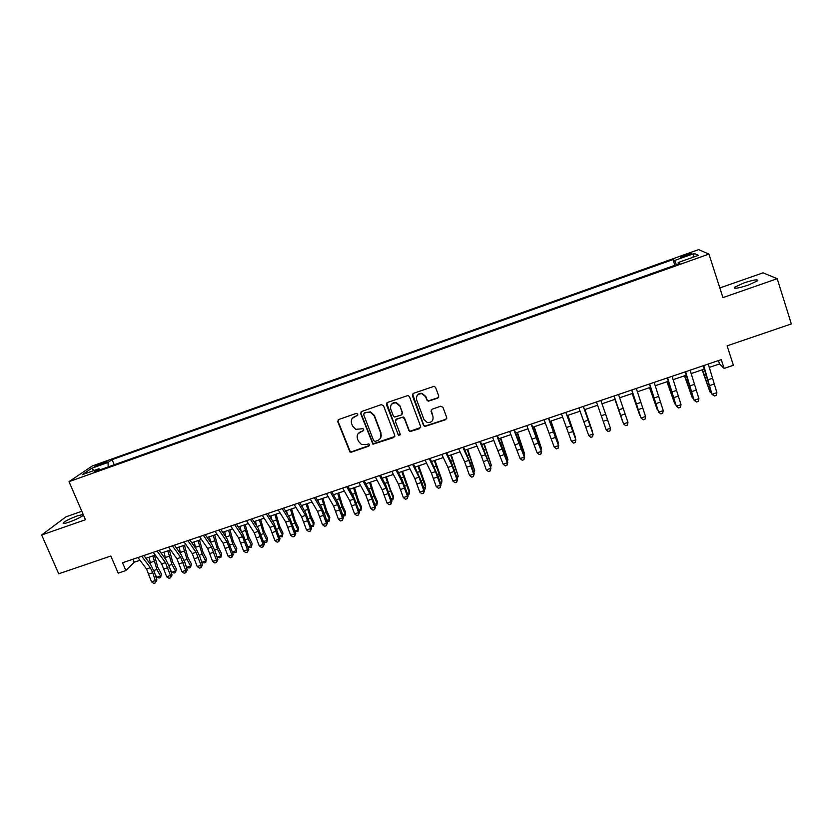 <?xml version="1.0" encoding="UTF-8"?>
<svg xmlns="http://www.w3.org/2000/svg" width="833" height="833" viewBox="0 0 833 833"><rect width="100%" height="100%" fill="white"/><g stroke="black" fill="none" stroke-linecap="round" stroke-linejoin="round"><path stroke-width="1.25" d="M357.826 414.136L356.232 413.387L338.781 419.499L337.771 421.717L349.964 452.027L351.401 452.152L368.8 446.155L369.519 444.624L368.852 443.916L365.666 444.655L361.355 444.395L358.409 441.251L357.472 438.793C356.566 435.524 357.649 433.17 360.71 431.744L362.969 430.963L363.688 429.411L362.959 428.683L355.806 429.339L352.557 426.038L351.609 423.581C350.703 420.28 351.786 417.916 354.848 416.479L357.118 415.688L357.826 414.136M743.838 282.949L734.487 287.291C733.758 289.03 738.34 288.312 748.232 285.136L757.614 280.783C758.269 279.065 753.678 279.784 743.838 282.949M83.185 514.44L77.375 515.887C70.628 518.386 65.953 520.656 63.339 522.718C62.36 523.936 64.349 523.718 69.295 522.062C76.095 519.542 80.78 517.262 83.362 515.221L83.477 515.106M685.07 254.96L680.301 257.074C679.884 257.761 681.998 257.314 686.642 255.752L691.421 253.638C691.827 252.961 689.714 253.399 685.07 254.96M437.648 398.174L438.72 395.914L435.597 387.48L434.118 386.304L413.439 393.343L412.387 395.602L423.549 425.434L424.747 426.538L445.624 419.697L446.696 417.458L442.948 407.327L440.647 406.244L432.15 409.19L431.088 411.44L432.952 416.448C433.545 420.717 431.65 422.737 427.277 422.518L423.987 419.551L416.646 399.892C415.99 395.873 417.718 393.801 421.831 393.665L425.632 396.758L426.85 400.048L428.224 401.204L437.648 398.174L438.772 396.977M81.821 511.275L65.942 516.835L41.65 534.984L58.727 573.791L110.831 556.028L118.203 573.146L125.866 570.553L122.524 562.764L721.274 359.617L724.137 368.425L733.394 365.291L727.105 345.841L791.35 323.933L777.199 278.701L763.049 272.839L719.837 287.958M41.65 534.984L85.466 519.719L69.014 481.651L708.935 254.086L722.94 297.61L777.199 278.701M383.524 405.702L381.243 404.63L361.709 411.471L360.689 413.689L372.955 444.218L393.738 437.564L394.769 435.357L383.524 405.702M387.47 402.443L408.066 395.477L409.461 396.623L420.623 426.444L419.572 428.672L410.013 431.577L408.878 430.494L404.349 418.468L402.058 417.385L396.487 419.322L395.446 421.55L400.184 434.055L398.622 435.597L386.439 404.682L387.47 402.443M97.169 465.907L107.051 461.721L100.835 463.408L94.233 466.428L97.169 465.907M69.014 481.651L92.213 465.991L698.616 249.608L708.935 254.086M674.886 265.3L673.002 259.563L112.08 459.639L108.03 462.45L108.196 466.897M673.002 259.563L674.595 260.479L694.326 253.44L698.387 255.346L678.166 262.541L679.874 263.52L94.65 471.717L98.96 468.729L82.186 474.706L91.588 468.313L108.03 462.45M709.195 367.447L719.545 363.948L724.137 368.425M125.866 570.553L134.259 562.213L139.975 560.276M145.91 558.266L155.23 555.101M161.113 553.112L170.557 549.915M176.388 547.937L185.957 544.699M191.746 542.731L201.44 539.451M207.178 537.504L216.996 534.182M222.692 532.256L232.636 528.882M238.269 526.977L248.349 523.561M253.94 521.666L264.134 518.209M269.684 516.335L280.013 512.836M285.5 510.973L295.965 507.432M301.4 505.589L312 501.997M317.383 500.175L328.119 496.541M333.45 494.729L344.31 491.054M349.589 489.263L360.595 485.535M365.822 483.765L376.964 479.995M382.128 478.246L393.405 474.425M398.528 472.686L409.94 468.823M415.001 467.105L426.558 463.19M431.567 461.492L443.271 457.536M448.216 455.859L460.055 451.84M464.949 450.184L476.934 446.124M481.766 444.489L493.907 440.376M498.675 438.762L510.962 434.597M515.679 433.004L528.112 428.787M532.756 427.214L545.344 422.956M549.936 421.394L562.671 417.083M567.2 415.552L580.091 411.179M584.558 409.669L597.605 405.255M602.009 403.755L615.15 399.309M619.627 397.789L632.768 393.343M637.349 391.791L650.469 387.345M655.165 385.752L668.264 381.316M673.074 379.681L686.163 375.256M691.088 373.58L704.156 369.154M132.978 559.224L134.259 562.213M718.442 360.574L719.545 363.948M114.246 464.741L112.08 459.639M100.116 469.77L98.96 468.729M678.166 262.541L678.479 264.019M676.417 264.748L674.595 260.479M93.973 470.499L91.588 468.313M694.326 253.44L692.827 257.324M357.805 415.053L352.349 418.281M358.075 433.722L363.688 430.265M338.146 419.894L338.052 421.342L350.235 451.611L351.661 451.736L369.54 445.416M361.012 411.929L360.939 413.335L373.184 443.812L394.79 436.513M364.406 413.137L363.698 414.699L373.611 440.615L375.204 441.365L377.588 440.542C380.671 439.126 381.764 436.773 380.868 433.483L374.1 415.729L370.289 412.22L366.801 412.304L363.948 413.428M380.681 437.825L380.868 433.483M364.646 412.783L370.529 411.866L374.329 415.365L381.087 433.087M395.644 419.967L396.685 418.957L403.307 416.989L404.526 418.093L409.055 430.109L410.19 431.182L420.675 427.506M386.679 403.005L398.049 434.462L398.809 435.201L400.215 434.784M399.632 405.931L396.112 402.901C391.874 402.849 390.073 404.89 390.719 409.045L393.332 415.938L394.54 417.041L401.194 415.073L402.235 412.845L399.819 405.577L396.31 402.558C394.019 402.193 392.301 402.985 391.135 404.921M402.235 414.053L402.235 412.845M399.819 405.577L402.412 412.481M416.896 396.06C417.958 394.009 419.655 393.103 421.987 393.332L425.778 396.425L426.996 399.705L428.37 400.85L437.783 397.83M431.182 410.023L432.952 416.448M412.554 394.03L423.705 425.059L424.903 426.152L445.738 419.322L446.769 418.395M154.48 555.361L157.801 567.315L161.383 573.875L160.613 577.529L159.113 578.029L156.781 577.321L155.021 574.124M156.781 577.321L160.509 576.072L156.916 569.491L152.835 555.913M137.924 557.548L146.535 568.991L151.512 581.851L156.916 580.039L154.407 572.188L150.731 564.722L149.097 557.183M160.613 577.529L161.383 573.875M141.735 556.246L150.315 567.721L152.772 572.708L155.302 580.58L155.323 582.892L153.813 583.392L151.512 581.851M156.916 580.039L155.323 582.892M150.731 564.722L143.87 555.528M169.422 550.301L172.775 562.275L176.325 568.866L175.565 572.521L174.066 573.021L171.744 572.302L170.369 569.772M171.744 572.302L175.503 571.042L171.931 564.441L167.829 550.842M165.642 559.307L164.07 552.112M175.565 572.521L176.325 568.866M184.437 545.209L187.821 557.215L191.34 563.837L190.601 567.481L189.091 567.991L186.79 567.263L185.821 565.44M186.79 567.263L190.559 566.003L187.029 559.36L182.885 545.74M180.615 553.83L179.116 547.01M190.601 567.481L191.34 563.837M199.514 540.107L202.94 552.123L206.428 558.776L205.709 562.431L204.2 562.931L201.909 562.202L201.357 561.15M201.909 562.202L205.699 560.932L202.19 554.257L198.025 540.607M195.661 548.312L194.235 541.887M205.709 562.431L206.428 558.776M214.675 534.963L218.131 547.01L221.588 553.685L220.891 557.339L219.371 557.85L216.996 556.913M217.09 557.11L220.901 555.83L217.434 549.134L213.238 535.452M210.78 542.741L209.427 536.744M220.891 557.339L221.588 553.685M157.041 551.061L165.496 562.598L170.473 575.499L172.046 574.978L169.516 567.106L165.871 559.62L159.103 550.363M153.21 552.362L161.696 563.879L166.673 576.769L170.473 575.499L170.484 577.821L168.964 578.331L166.673 576.769M172.046 574.978L170.484 577.821M172.41 545.844L180.751 557.464L185.728 570.397L187.248 569.887L184.707 562.004L181.084 554.486L174.409 545.167M168.558 547.146L176.929 558.745L181.906 571.677L185.728 570.397L185.717 572.729L184.187 573.239L181.906 571.677M187.248 569.887L185.717 572.729M187.862 540.596L196.088 552.289L201.055 565.274L202.523 564.774L199.972 556.871L196.369 549.322L189.789 539.951M183.989 541.919L192.246 553.591L197.213 566.555L201.055 565.274L201.024 567.617L199.493 568.127L197.213 566.555M202.523 564.774L201.024 567.617M203.387 535.327L211.488 547.104L216.455 560.12L217.871 559.641L215.31 551.717L211.738 544.136L205.251 534.703M199.504 536.65L207.636 548.406L212.602 561.411L216.455 560.12L216.413 562.473L214.872 562.983L212.602 561.411M217.871 559.641L216.413 562.473M229.908 529.809L233.396 541.866L236.822 548.583L236.145 552.237L234.614 552.748L232.511 552.05M232.48 551.956L236.187 550.707L232.751 543.98L228.523 530.277M225.962 537.129L224.691 531.569M236.145 552.237L236.822 548.583M218.996 530.038L226.982 541.887L231.938 554.934L233.302 554.476L227.17 538.93L220.787 529.424M215.091 531.36L223.098 543.189L228.065 556.236L231.938 554.934L231.876 557.298L230.325 557.818L228.065 556.236M233.302 554.476L231.876 557.298M245.214 524.623L248.734 536.702L252.128 543.449L251.472 547.104L249.931 547.614L248.057 546.979M247.984 546.76L251.545 545.563L248.14 538.805L243.882 525.071M241.216 531.454L240.039 526.373M251.472 547.104L252.128 543.449M234.677 524.717L242.538 536.639L247.495 549.728L248.807 549.291L242.695 533.693L236.405 524.134M230.751 526.05L238.644 537.951L243.6 551.03L247.495 549.728L247.411 552.112L245.86 552.633L243.6 551.03M248.807 549.291L247.411 552.112M260.604 519.407L264.155 531.516L267.518 538.285L266.872 541.95L265.331 542.46L263.676 541.887M263.561 541.533L266.976 540.398L263.603 533.609L259.323 519.844M256.543 525.717L255.46 521.156M266.872 541.95L267.518 538.285M250.441 519.365L258.178 531.371L263.134 544.501L264.394 544.074L258.282 528.434L252.097 518.803M246.495 520.708L254.263 532.693L259.219 545.813L263.134 544.501L263.03 546.885L261.468 547.416L259.219 545.813M264.394 544.074L263.03 546.885M276.056 514.169L279.649 526.3L282.981 533.099L282.356 536.764L279.378 536.775M279.222 536.296L282.491 535.202L279.149 528.382L274.838 514.586M271.912 519.896L270.954 515.908M282.356 536.764L282.981 533.099M266.289 513.992L273.89 526.071L278.847 539.243L280.044 538.836L273.963 523.145L267.872 513.451M262.322 515.335L269.954 527.404L274.911 540.555L278.847 539.243L278.722 541.648L277.15 542.168L274.911 540.555M280.044 538.836L278.722 541.648M291.592 508.911L295.215 521.062L298.516 527.893L297.912 531.558L295.153 531.641M294.955 531.017L298.068 529.975L294.767 523.124L290.425 509.307M287.343 513.982L286.521 510.629M297.912 531.558L298.516 527.893M282.21 508.588L289.697 520.75L294.632 533.953L295.788 533.568L289.707 517.824L283.72 508.078M278.222 509.942L285.74 522.083L290.675 535.275L294.632 533.953L294.497 536.369L292.914 536.9L290.675 535.275M295.788 533.568L294.497 536.369M307.21 503.621L310.865 515.794L314.124 522.655L313.541 526.321L311.011 526.487M310.761 525.727L313.739 524.728L310.459 517.845L306.096 503.996M302.837 507.974L302.171 505.329M313.541 526.321L314.124 522.655M298.214 503.153L305.565 515.398L310.511 528.643L311.604 528.278L305.534 512.482L299.651 502.663M294.205 504.517L301.588 516.741L306.534 529.975L310.511 528.643L310.345 531.069L308.762 531.6L306.534 529.975M311.604 528.278L310.345 531.069M322.892 498.311L326.588 510.494L329.816 517.397L329.254 521.062L326.952 521.312M326.651 520.396L329.483 519.448L326.234 512.534L321.84 498.665M318.373 501.851L317.894 499.998M329.254 521.062L329.816 517.397M314.301 497.697L321.528 510.025L326.453 523.311L327.494 522.957L324.849 514.919L321.444 507.12L315.665 497.239M310.272 499.071L317.529 511.368L322.465 524.644L326.453 523.311L326.276 525.748L324.683 526.279L322.465 524.644M327.494 522.957L326.276 525.748M338.667 492.969L342.384 505.183L345.58 512.108L345.299 514.148L342.092 507.203L337.667 493.303M342.623 515.044L345.299 514.148L345.039 515.773L342.977 516.116M333.95 495.614L333.7 494.646M330.462 492.209L337.563 504.621L342.488 517.939L343.477 517.605L340.812 509.546L337.438 501.726L331.763 491.772M326.421 493.584L333.544 505.975L338.469 519.282L342.488 517.939L342.29 520.396L340.687 520.937L338.469 519.282M343.477 517.605L342.29 520.396M354.504 487.597L358.273 499.831L361.428 506.787L361.199 508.828L358.023 501.851L353.567 487.919M358.679 509.671L361.199 508.828L360.908 510.462L359.085 510.9M346.715 486.701L353.681 499.186L358.606 512.555L359.533 512.243L353.504 496.301L347.934 486.285M342.644 488.086L349.641 500.55L354.566 513.899L358.606 512.555L358.388 515.013L356.774 515.554L354.566 513.899M359.533 512.243L358.388 515.013M370.435 482.203L374.236 494.458L377.349 501.445L377.172 503.476L374.038 496.458L369.55 482.505M374.808 504.267L377.172 503.476L376.86 505.121L375.277 505.652M363.053 481.162L369.873 493.73L374.798 507.13L375.673 506.839L369.665 490.845L364.198 480.766M358.961 482.546L365.822 495.094L370.737 508.494L374.798 507.13L374.558 509.609L372.934 510.15L370.737 508.494M375.673 506.839L374.558 509.609M386.439 476.778L390.271 489.065L393.363 496.083L393.238 498.092L385.617 477.059M391.031 498.832L393.238 498.092L392.884 499.758L391.489 500.216M379.473 475.591L386.158 488.242L391.073 501.685L391.885 501.414L385.898 485.368L380.535 475.226M375.36 476.986L382.087 489.617L387.001 503.049L391.073 501.685L390.812 504.173L389.188 504.725L387.001 503.049M391.885 501.414L390.812 504.173M402.526 471.332L409.44 490.689L409.378 492.678L401.756 471.593M407.327 493.365L409.378 492.678L408.993 494.365L407.795 494.76M395.967 469.989L402.526 482.724L407.431 496.208L408.191 495.958L402.214 479.87L396.966 469.645M391.833 471.395L398.424 484.108L403.339 497.582L407.431 496.208L407.16 498.717L405.515 499.259L403.339 497.582M408.191 495.958L407.16 498.717M418.687 465.855L425.611 485.264L425.59 487.243L417.979 466.095M423.705 487.878L425.59 487.243L425.184 488.94L424.174 489.283M412.564 464.356L418.978 477.184L423.882 490.71L424.57 490.47L421.842 482.317L413.48 464.043M408.409 465.772L414.855 478.569L419.759 492.084L423.882 490.71L423.581 493.23L421.935 493.771L419.759 492.084M424.57 490.47L423.581 493.23M434.941 460.357L441.854 479.818L441.896 481.786L434.295 460.576M440.168 482.359L441.896 481.786L441.448 483.494L440.636 483.765M429.234 458.702L435.513 471.613L440.407 485.181L441.042 484.962L438.293 476.788L430.067 458.421M425.059 460.118L431.369 473.009L436.263 486.566L440.407 485.181L440.084 487.711L438.429 488.263L436.263 486.566M441.042 484.962L440.084 487.711M451.267 454.818L458.285 476.299L450.684 455.016M456.723 476.82L458.285 476.299L457.192 478.225M445.999 453.017L452.132 466.011L457.015 479.621L457.598 479.423L451.663 463.179L446.748 452.756M441.792 454.443L447.967 467.417L452.86 481.016L457.015 479.621L456.682 482.161L455.016 482.713L452.86 481.016M457.598 479.423L456.682 482.161M467.677 449.258L474.748 470.78L467.157 449.435M473.352 471.249L474.748 470.78L473.831 472.655M462.846 447.3L468.833 460.389L473.717 474.029L474.237 473.852L471.457 465.647L463.523 447.071M458.619 448.727L464.647 461.794L469.531 475.435L473.717 474.029L473.363 476.591L471.686 477.142L469.531 475.435M474.237 473.852L473.363 476.591M484.181 443.677L491.303 465.231L483.713 443.833M490.075 465.647L491.303 465.231L490.554 467.053M479.777 441.552L490.96 468.261L480.381 441.344M475.539 442.989L481.422 456.14L486.295 469.822L490.502 468.417L490.127 470.989L488.44 471.551L486.295 469.822M490.96 468.261L490.127 470.989M500.758 438.054L507.943 459.649L500.362 438.189M507.359 461.42L507.943 459.649L506.881 460.014M496.801 435.774L507.38 462.773L504.965 454.391L497.322 435.597M492.542 437.221L503.153 464.179L507.38 462.773L506.974 465.355L505.287 465.918L503.153 464.179M507.766 462.638L506.974 465.355M517.418 432.41L524.665 454.047L517.085 432.525M523.77 454.349L524.665 454.047L524.165 455.505M513.919 429.963L524.332 457.098L521.854 448.716L514.357 429.818M509.629 431.421L520.084 458.514L524.332 457.098L523.915 459.691L522.218 460.253L520.084 458.514M524.665 456.984L523.915 459.691M534.172 426.735L541.471 448.414L533.901 426.829M540.752 448.664L541.471 448.414L541.065 449.57M531.121 424.132L541.388 451.392L531.475 424.007M526.81 425.59L537.118 452.819L541.388 451.392L540.94 453.995L539.232 454.568L537.118 452.819M541.648 451.299L540.94 453.995M551.009 421.029L558.37 442.76L550.8 421.102M557.818 442.937L558.37 442.76L558.048 443.614M567.929 415.303L575.353 437.065L567.794 415.344M584.943 409.544L592.419 431.348L584.87 409.565M548.416 418.26L558.526 445.655L548.687 418.166M544.084 419.728L554.226 447.092L558.526 445.655L558.058 448.279L556.34 448.852L554.226 447.092M558.724 445.582L558.058 448.279M565.805 412.366L575.884 439.845L565.982 412.304M561.452 413.845L571.438 441.334L575.749 439.886L575.259 442.531L573.531 443.104L571.438 441.334M575.884 439.845L575.259 442.531M583.287 406.431L593.065 434.097L583.381 406.4M578.904 407.92L588.733 435.544L593.065 434.097L592.555 436.752L590.816 437.325L588.733 435.544M592.586 436.731L593.138 434.066M604.362 410.482L609.579 425.601L604.362 410.482M605.643 414.282L610.474 428.266L600.864 400.465L605.643 414.282L601.28 415.75L606.112 429.724L610.485 428.266L609.943 430.932L608.194 431.515L606.112 429.724M596.449 401.964L601.28 415.75M609.943 430.932L610.474 428.266M614.921 399.382L622.511 421.269L614.973 399.371M618.523 394.478L627.978 422.414L623.594 423.882L625.666 425.684L623.553 423.893L614.036 395.998M614.098 395.977L623.553 423.893M627.978 422.414L627.416 425.09L625.666 425.684M632.185 393.54L639.827 415.469L632.289 393.499M636.287 388.449L645.575 416.531L641.16 417.999L643.222 419.811L641.056 418.031L631.685 390.011M631.83 389.959L641.056 418.031M645.575 416.531L644.992 419.218L643.222 419.811M649.521 387.657L657.237 409.628L649.709 387.605M657.914 410.044L657.716 409.472M654.134 382.389L663.255 410.607L658.83 412.096L660.881 413.907L658.643 412.148L649.428 383.992M649.667 383.909L658.643 412.148M663.255 410.607L662.651 413.314L660.881 413.907M666.962 381.753L674.73 403.766L667.212 381.67M675.688 404.359L674.73 403.766L675.396 403.547M672.085 376.297L681.04 404.661L676.583 406.15L678.624 407.972L676.334 406.233L667.264 377.932M667.597 377.828L676.334 406.233M681.04 404.661L680.405 407.379L678.624 407.972M684.487 375.818L692.317 397.872L684.809 375.714M693.545 398.653L692.317 397.872L693.181 397.591M690.14 370.175L698.918 398.674L694.441 400.173L696.471 402.016L694.118 400.277L685.205 371.851M685.621 371.705L694.118 400.277M698.918 398.674L698.262 401.412L696.471 402.016M702.104 369.852L709.997 391.947L702.5 369.717M711.517 392.937L709.997 391.947L711.049 391.604M708.289 364.021L716.89 392.666L712.382 394.165L714.412 396.019L711.996 394.301L703.229 365.729M703.739 365.562L711.996 394.301M716.89 392.666L716.203 395.415L714.412 396.019M101.282 464.439L100.835 463.408M104.458 463.117L104.094 462.242M153.824 570.532L156.916 569.491M150.221 562.619L153.959 561.348M150.315 567.721L146.535 568.991M152.772 572.708L148.992 573.979M168.932 565.44L171.931 564.441M165.215 557.548L168.974 556.277M184.124 560.338L187.029 559.36M180.282 552.456L184.062 551.175M199.389 555.205L202.19 554.257M195.432 547.343L199.222 546.063M214.727 550.04L217.434 549.134M210.645 542.2L214.466 540.909M165.496 562.598L161.696 563.879M167.943 567.606L164.143 568.887M180.751 557.464L176.929 558.745M183.187 562.483L179.366 563.774M196.088 552.289L192.246 553.591M198.493 557.339L194.662 558.631M211.488 547.104L207.636 548.406M213.883 552.164L210.031 553.466M230.137 544.865L232.751 543.98M225.941 537.035L229.773 535.734M226.982 541.887L223.098 543.189M229.356 546.969L225.483 548.27M245.631 539.649L248.14 538.805M241.445 531.798L245.162 530.538M242.538 536.639L238.644 537.951M244.902 541.752L241.008 543.054M261.198 534.411L263.603 533.609M257.053 526.518L260.625 525.321M258.178 531.371L254.263 532.693M260.521 536.494L256.606 537.816M276.848 529.153L279.149 528.382M272.755 521.219L276.171 520.063M273.89 526.071L269.954 527.404M276.223 531.225L272.287 532.547M292.57 523.863L294.767 523.124M288.52 515.898L291.789 514.794M289.697 520.75L285.74 522.083M291.998 525.925L288.051 527.247M308.366 518.553L310.459 517.845M304.368 510.535L307.481 509.494M305.565 515.398L301.588 516.741M307.856 520.594L303.889 521.927M324.256 513.211L326.234 512.534M320.299 505.162L323.256 504.163M321.528 510.025L317.529 511.368M323.798 515.231L319.81 516.575M340.208 507.838L342.092 507.203M336.313 499.748L339.104 498.811M337.563 504.621L333.544 505.975M339.812 509.848L335.803 511.202M356.253 502.445L358.023 501.851M352.401 494.313L355.035 493.428M353.681 499.186L349.641 500.55M355.92 504.444L351.88 505.798M372.382 497.02L374.038 496.458M368.582 488.846L371.049 488.013M369.873 493.73L365.822 495.094M372.101 499.009L368.04 500.373M388.584 491.574L390.136 491.054M384.836 483.359L387.137 482.578M386.158 488.242L382.087 489.617M388.365 493.542L384.284 494.906M404.869 486.097L406.317 485.608M401.173 477.84L403.318 477.111M402.526 482.724L398.424 484.108M404.703 488.044L400.611 489.419M421.238 480.589L422.57 480.141M417.593 472.29L419.572 471.624M418.978 477.184L414.855 478.569M421.134 482.526L417.021 483.911M437.689 475.049L438.908 474.643M434.097 466.719L435.909 466.105M435.513 471.613L431.369 473.009M437.648 476.976L433.514 478.371M454.235 469.489L455.339 469.125M450.695 461.107L452.329 460.555M452.132 466.011L447.967 467.417M454.256 471.395L450.091 472.8M470.853 463.898L471.842 463.565M467.365 455.474L468.833 454.985M468.833 460.389L464.647 461.794M470.937 465.793L466.761 467.198M487.565 458.285L488.43 457.994M484.129 449.82L485.42 449.383M485.629 454.724L481.422 456.14M487.711 460.16L483.504 461.565M504.361 452.631L505.11 452.381M500.977 444.124L502.091 443.75M502.507 449.039L498.28 450.466M504.569 454.495L500.341 455.911M521.239 446.957L521.875 446.738M517.918 438.397L518.855 438.085M519.469 443.323L515.221 444.749M521.51 448.8L517.272 450.226M534.942 432.65L535.702 432.4M536.525 437.575L532.256 439.012M538.545 443.073L534.276 444.51M552.06 426.871L552.633 426.673M553.674 431.796L549.374 433.243M555.673 437.315L551.384 438.762M570.907 425.986L566.586 427.444M572.885 431.536L568.575 432.983M588.233 420.155L583.891 421.613M590.18 425.725L585.849 427.173M607.58 419.874L603.217 421.342M623.157 408.378L618.763 409.857M625.062 414.001L620.689 415.469M640.754 402.454L636.35 403.943M642.639 408.097L638.245 409.576M658.445 396.487L654.02 397.987M660.319 402.152L655.883 403.641M669.263 387.272L669.961 387.043M676.24 390.5L671.783 391.999M678.083 396.185L673.626 397.685M689.932 390.219L690.536 390.011M686.892 381.316L687.787 381.014M694.118 384.471L689.641 385.981M695.94 390.188L691.463 391.687M707.665 384.252L708.404 384.013M704.614 375.329L705.707 374.965M712.1 378.411L707.592 379.931M713.902 384.148L709.404 385.658M734.8 288.26L734.487 287.291M63.683 523.509L63.339 522.718"/></g></svg>
